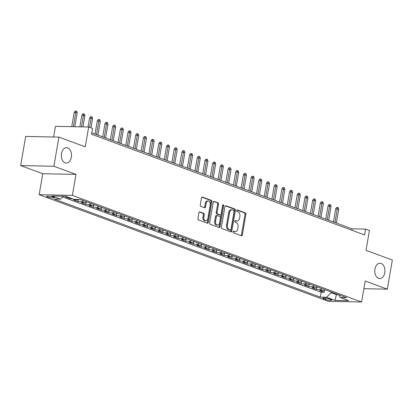 <?xml version="1.0" encoding="UTF-8"?>
<svg xmlns="http://www.w3.org/2000/svg" width="413" height="413" viewBox="0 0 413 413"><rect width="100%" height="100%" fill="white"/><g stroke="black" fill="none" stroke-linecap="round" stroke-linejoin="round"><path stroke-width="0.62" d="M232.984 231.812A0.826 0.547 91.2 0 0 233.371 232.808L241.393 235.766A1.177 0.78 91.2 0 0 241.569 235.802A1.177 0.78 91.2 0 0 242.348 234.904L245.905 214.311A1.177 0.78 91.2 0 0 245.348 212.886L237.325 209.933A0.826 0.547 91.2 0 0 237.201 209.907A0.826 0.547 91.2 0 0 236.659 210.537A0.826 0.547 91.2 0 0 237.047 211.533L238.084 211.915A3.769 2.499 91.2 0 1 239.87 216.469L239.571 218.183A3.769 2.499 91.2 0 1 237.077 221.058A3.769 2.499 91.2 0 1 236.525 220.95L235.487 220.568A0.826 0.547 91.2 0 0 235.364 220.547A0.826 0.547 91.2 0 0 234.821 221.177A0.826 0.547 91.2 0 0 235.209 222.173L236.246 222.555A3.769 2.499 91.2 0 1 238.033 227.104L237.733 228.823A3.769 2.499 91.2 0 1 235.245 231.698A3.769 2.499 91.2 0 1 234.687 231.59L233.65 231.208A0.826 0.547 91.2 0 0 233.526 231.187A0.826 0.547 91.2 0 0 232.984 231.812M71.325 157.177A7.677 5.085 91.2 0 0 66.555 147.689A7.677 5.085 91.2 0 0 61.475 153.548A7.677 5.085 91.2 0 0 66.245 163.037A7.677 5.085 91.2 0 0 71.325 157.177M384.756 272.735A7.677 5.085 91.2 0 0 379.991 263.246A7.677 5.085 91.2 0 0 374.911 269.106A7.677 5.085 91.2 0 0 379.676 278.594A7.677 5.085 91.2 0 0 384.756 272.735M47.541 197.011A3.841 0.64 -170.2 0 0 51.671 197.894A3.841 0.64 -170.2 0 0 54.196 197.724A3.841 0.64 -170.2 0 0 53.287 197.13A3.841 0.64 -170.2 0 0 49.152 196.242A3.841 0.64 -170.2 0 0 46.633 196.418A3.841 0.64 -170.2 0 0 47.541 197.011M199.866 211.879A1.177 0.78 91.2 0 0 199.691 211.843A1.177 0.78 91.2 0 0 198.911 212.741L197.915 218.518A1.177 0.78 91.2 0 0 198.472 219.943L207.383 223.226A1.177 0.78 91.2 0 0 207.553 223.263A1.177 0.78 91.2 0 0 208.333 222.364L211.89 201.771A1.177 0.78 91.2 0 0 211.332 200.346L202.427 197.063A1.177 0.78 91.2 0 0 202.251 197.032A1.177 0.78 91.2 0 0 201.472 197.93L200.269 204.91A1.177 0.78 91.2 0 0 200.826 206.33L204.636 207.734A1.177 0.78 91.2 0 0 204.812 207.77A1.177 0.78 91.2 0 0 205.591 206.872L206.185 203.408A3.149 2.086 91.2 0 1 208.271 201.007A3.149 2.086 91.2 0 1 210.227 204.9L207.884 218.456A3.149 2.086 91.2 0 1 205.803 220.857A3.149 2.086 91.2 0 1 203.846 216.964L204.234 214.708A1.177 0.78 91.2 0 0 203.681 213.284L199.52 211.869M363.879 288.697L387.317 289.177L392.35 260.04L366.006 250.33L369.428 230.516L365.582 229.096L364.576 234.925L91.521 134.256L92.527 128.428L88.681 127.008L55.45 126.332L53.607 137.002M53.886 166.243L20.65 165.567L42.761 173.718L75.997 174.4L53.886 166.243L58.92 137.111L85.259 146.821L88.681 127.008M75.997 174.4L72.373 195.375L361.582 302.001L328.345 301.32L39.142 194.693L72.373 195.375M387.317 289.177L365.206 281.021L361.582 302.001M221.394 227.176A1.177 0.78 91.2 0 0 221.951 228.601L230.862 231.884A1.177 0.78 91.2 0 0 231.037 231.915A1.177 0.78 91.2 0 0 231.817 231.017L235.369 210.429A1.177 0.78 91.2 0 0 234.816 209.004L225.906 205.72A1.177 0.78 91.2 0 0 225.73 205.689A1.177 0.78 91.2 0 0 224.951 206.588L221.394 227.176M219.122 227.558L210.212 224.269A1.177 0.78 91.2 0 1 209.654 222.85L213.211 202.256A1.177 0.78 91.2 0 1 213.991 201.358A1.177 0.78 91.2 0 1 214.166 201.394L217.976 202.798A1.177 0.78 91.2 0 1 218.534 204.218L217.093 212.571A1.177 0.78 91.2 0 0 217.651 213.996L220.181 214.925A1.177 0.78 91.2 0 0 220.351 214.961A1.177 0.78 91.2 0 0 221.131 214.058L222.633 205.364A0.826 0.547 91.2 0 1 223.18 204.74A0.826 0.547 91.2 0 1 223.691 205.757L220.072 226.691A1.177 0.78 91.2 0 1 219.298 227.589A1.177 0.78 91.2 0 1 219.122 227.558M20.65 165.567L25.683 136.429L58.92 137.111M67.706 197.063L65.729 197.022L70.344 198.725L70.453 198.075M75.419 199.453L76.699 199.928L73.416 199.861L78.031 201.559L78.387 199.515M83.627 200.744A4.796 3.505 110.2 0 1 81.315 201.627L84.386 202.762L81.108 202.695L85.723 204.399L86.09 202.298M91.314 203.578A4.796 3.505 110.2 0 1 89.002 204.466L92.078 205.597L88.8 205.529L93.415 207.233L93.777 205.137M99.006 206.412A4.796 3.505 110.2 0 1 96.694 207.3L99.77 208.436L96.492 208.369L101.108 210.067L101.469 207.971M106.699 209.252A4.796 3.505 110.2 0 1 104.386 210.134L107.463 211.27L104.184 211.203L108.8 212.901L109.161 210.806M114.391 212.086A4.796 3.505 110.2 0 1 112.078 212.969L115.155 214.104L111.877 214.037L116.492 215.741L116.853 213.64M122.083 214.92A4.796 3.505 110.2 0 1 119.77 215.808L122.847 216.939L119.569 216.871L124.184 218.575L124.545 216.479M129.775 217.759A4.796 3.505 110.2 0 1 127.462 218.642L130.539 219.778L127.261 219.711L131.876 221.409L132.237 219.313M137.467 220.594A4.796 3.505 110.2 0 1 135.154 221.476L138.231 222.612L134.953 222.545L139.568 224.249L139.93 222.148M145.159 223.428A4.796 3.505 110.2 0 1 142.846 224.316L145.923 225.446L142.645 225.379L147.26 227.083L147.622 224.987M152.851 226.267A4.796 3.505 110.2 0 1 150.538 227.15L153.615 228.286L150.337 228.219L154.947 229.917L155.314 227.821M160.543 229.101A4.796 3.505 110.2 0 1 158.231 229.984L161.307 231.12L158.024 231.053L162.639 232.756L163.006 230.655M168.236 231.936A4.796 3.505 110.2 0 1 165.918 232.824L168.994 233.954L165.716 233.887L170.332 235.591L170.693 233.495M175.923 234.77A4.796 3.505 110.2 0 1 173.61 235.658L176.687 236.794L173.408 236.726L178.024 238.425L178.385 236.329M183.615 237.609A4.796 3.505 110.2 0 1 181.302 238.492L184.379 239.628L181.101 239.561L185.716 241.259L186.077 239.163M191.307 240.443A4.796 3.505 110.2 0 1 188.994 241.326L192.071 242.462L188.793 242.395L193.408 244.098L193.769 241.997M198.999 243.278A4.796 3.505 110.2 0 1 196.686 244.166L199.763 245.296L196.485 245.234L201.1 246.933L201.461 244.837M206.691 246.117A4.796 3.505 110.2 0 1 204.378 247L207.455 248.136L204.177 248.068L208.792 249.767L209.154 247.671M214.383 248.951A4.796 3.505 110.2 0 1 212.07 249.834L215.147 250.97L211.869 250.903L216.484 252.606L216.846 250.505M222.075 251.785A4.796 3.505 110.2 0 1 219.762 252.673L222.839 253.804L219.561 253.737L224.176 255.44L224.538 253.345M229.767 254.625A4.796 3.505 110.2 0 1 227.455 255.508L230.531 256.643L227.253 256.576L231.869 258.275L232.23 256.179M237.46 257.459A4.796 3.505 110.2 0 1 235.147 258.342L238.224 259.478L234.945 259.41L239.555 261.114L239.922 259.013M245.152 260.293A4.796 3.505 110.2 0 1 242.839 261.181L245.916 262.312L242.632 262.245L247.248 263.948L247.614 261.852M252.839 263.127A4.796 3.505 110.2 0 1 250.526 264.015L253.603 265.151L250.324 265.084L254.94 266.783L255.301 264.687M260.531 265.967A4.796 3.505 110.2 0 1 258.218 266.85L261.295 267.985L258.017 267.918L262.632 269.622L262.993 267.521M268.223 268.801A4.796 3.505 110.2 0 1 265.91 269.684L268.987 270.82L265.709 270.752L270.324 272.456L270.685 270.355M275.915 271.635A4.796 3.505 110.2 0 1 273.602 272.523L276.679 273.659L273.401 273.592L278.016 275.29L278.377 273.194M283.607 274.475A4.796 3.505 110.2 0 1 281.294 275.357L284.371 276.493L281.093 276.426L285.708 278.125L286.07 276.029M291.299 277.309A4.796 3.505 110.2 0 1 288.986 278.192L292.063 279.327L288.785 279.26L293.4 280.964L293.762 278.863M298.991 280.143A4.796 3.505 110.2 0 1 296.679 281.031L299.755 282.162L296.477 282.094L301.092 283.798L301.454 281.702M306.683 282.982A4.796 3.505 110.2 0 1 304.371 283.865L307.448 285.001L304.169 284.934L308.785 286.632L309.146 284.536M314.376 285.817A4.796 3.505 110.2 0 1 312.063 286.699L315.14 287.835L311.861 287.768L316.477 289.472L319.755 289.539A4.796 3.505 -69.8 0 0 322.068 288.651M316.838 287.371L316.477 289.472M330.942 299.528L329.249 298.904A3.717 0.619 -170.2 0 0 325.243 298.047A3.717 0.619 -170.2 0 0 322.801 298.212A3.717 0.619 -170.2 0 0 323.684 298.79L325.372 299.41A3.717 0.619 -170.2 0 0 329.378 300.266A3.717 0.619 -170.2 0 0 331.825 300.101A3.717 0.619 -170.2 0 0 330.942 299.528M63.241 196.258L60.468 199.149L54.18 199.02L320.312 297.138L326.6 297.267L330.999 292.678L331.118 291.986M60.468 199.149L52.007 196.03L65.662 196.309L74.123 199.427L80.411 199.556L346.538 297.675L340.25 297.546L348.711 300.664L335.062 300.385L326.6 297.267M62.606 196.918L321.159 292.244L324.164 292.306L319.548 290.602L322.832 290.669A4.796 3.505 -69.8 0 0 325.145 289.787M312.063 286.699L308.785 286.632M304.371 283.865L301.092 283.798M296.679 281.031L293.4 280.964M288.986 278.192L285.708 278.125M281.294 275.357L278.016 275.29M273.602 272.523L270.324 272.456M265.91 269.684L262.632 269.622M258.218 266.85L254.94 266.783M250.526 264.015L247.248 263.948M242.839 261.181L239.555 261.114M235.147 258.342L231.869 258.275M227.455 255.508L224.176 255.44M219.762 252.673L216.484 252.606M212.07 249.834L208.792 249.767M204.378 247L201.1 246.933M196.686 244.166L193.408 244.098M188.994 241.326L185.716 241.259M181.302 238.492L178.024 238.425M173.61 235.658L170.332 235.591M165.918 232.824L162.639 232.756M158.231 229.984L154.947 229.917M150.538 227.15L147.26 227.083M142.846 224.316L139.568 224.249M135.154 221.476L131.876 221.409M127.462 218.642L124.184 218.575M119.77 215.808L116.492 215.741M112.078 212.969L108.8 212.901M104.386 210.134L101.108 210.067M96.694 207.3L93.415 207.233M89.002 204.466L85.723 204.399M81.315 201.627L78.031 201.559M72.321 198.767L70.344 198.725M330.999 292.678L336.383 294.665L338.49 294.706M336.502 293.973L335.062 300.385M42.761 173.718L39.142 194.693M365.582 229.096L352.108 228.823L91.769 132.836M351.866 230.237L352.108 228.823M324.53 290.21L324.164 292.306M321.159 292.244L320.312 297.138M338.603 294.748L340.25 297.546M315.14 287.835A4.796 3.505 -69.8 0 0 317.452 286.952M307.448 285.001A4.796 3.505 -69.8 0 0 309.76 284.113M299.755 282.162A4.796 3.505 -69.8 0 0 302.068 281.279M292.063 279.327A4.796 3.505 -69.8 0 0 294.376 278.445M284.371 276.493A4.796 3.505 -69.8 0 0 286.684 275.605M276.679 273.659A4.796 3.505 -69.8 0 0 278.992 272.771M268.987 270.82A4.796 3.505 -69.8 0 0 271.3 269.937M261.295 267.985A4.796 3.505 -69.8 0 0 263.608 267.097M253.603 265.151A4.796 3.505 -69.8 0 0 255.915 264.263M245.916 262.312A4.796 3.505 -69.8 0 0 248.228 261.429M238.224 259.478A4.796 3.505 -69.8 0 0 240.536 258.595M230.531 256.643A4.796 3.505 -69.8 0 0 232.844 255.755M222.839 253.804A4.796 3.505 -69.8 0 0 225.152 252.921M215.147 250.97A4.796 3.505 -69.8 0 0 217.46 250.087M207.455 248.136A4.796 3.505 -69.8 0 0 209.768 247.248M199.763 245.296A4.796 3.505 -69.8 0 0 202.076 244.413M192.071 242.462A4.796 3.505 -69.8 0 0 194.384 241.579M184.379 239.628A4.796 3.505 -69.8 0 0 186.691 238.74M176.687 236.794A4.796 3.505 -69.8 0 0 178.999 235.906M168.994 233.954A4.796 3.505 -69.8 0 0 171.307 233.071M161.307 231.12A4.796 3.505 -69.8 0 0 163.62 230.237M153.615 228.286A4.796 3.505 -69.8 0 0 155.928 227.398M145.923 225.446A4.796 3.505 -69.8 0 0 148.236 224.564M138.231 222.612A4.796 3.505 -69.8 0 0 140.544 221.729M130.539 219.778A4.796 3.505 -69.8 0 0 132.852 218.89M122.847 216.939A4.796 3.505 -69.8 0 0 125.16 216.056M115.155 214.104A4.796 3.505 -69.8 0 0 117.468 213.222M107.463 211.27A4.796 3.505 -69.8 0 0 109.775 210.382M99.77 208.436A4.796 3.505 -69.8 0 0 102.083 207.548M92.078 205.597A4.796 3.505 -69.8 0 0 94.391 204.714M84.386 202.762A4.796 3.505 -69.8 0 0 86.699 201.88M76.699 199.928A4.796 3.505 -69.8 0 0 78.305 199.515M233.19 231.352L233.789 231.574A3.769 2.499 91.2 0 0 234.347 231.678L235.245 231.698M237.077 221.058L236.179 221.043A3.769 2.499 91.2 0 1 235.627 220.934L235.028 220.712M241.053 235.642A1.177 0.78 91.2 0 0 241.45 234.883L245.007 214.29A1.177 0.78 91.2 0 0 244.45 212.871L236.866 210.072M230.521 231.76A1.177 0.78 91.2 0 0 230.919 231.001L234.47 210.408A1.177 0.78 91.2 0 0 233.918 208.988L225.348 205.829M230.309 229.979A0.826 0.547 91.2 0 0 230.428 230A0.826 0.547 91.2 0 0 230.975 229.37L234.099 211.296A0.826 0.547 91.2 0 0 233.706 210.3L232.612 209.897A3.769 2.499 91.2 0 0 232.054 209.789A3.769 2.499 91.2 0 0 229.566 212.669L227.429 225.023A3.769 2.499 91.2 0 0 229.215 229.571L230.309 229.979L229.411 229.958A0.826 0.547 91.2 0 0 229.53 229.979A0.826 0.547 91.2 0 0 229.654 229.964M232.054 209.789L231.156 209.773A3.769 2.499 91.2 0 0 228.668 212.649L229.566 212.669M229.411 229.958L228.317 229.556A3.769 2.499 91.2 0 1 226.53 225.002L228.668 212.649M213.609 201.503L217.976 202.798M219.628 214.915A1.177 0.78 91.2 0 1 219.453 214.941A1.177 0.78 91.2 0 1 219.282 214.91L216.753 213.975A1.177 0.78 91.2 0 1 216.195 212.55L217.636 204.203A1.177 0.78 91.2 0 0 217.078 202.778M218.782 227.429A1.177 0.78 91.2 0 0 219.174 226.67L222.793 205.736A0.826 0.547 91.2 0 0 222.721 205.085M215.596 221.239A3.149 2.086 91.2 0 0 217.553 225.131A3.149 2.086 91.2 0 0 219.633 222.726L220.459 217.95A1.177 0.78 91.2 0 0 219.902 216.526L217.372 215.596A1.177 0.78 91.2 0 0 217.202 215.56A1.177 0.78 91.2 0 0 216.422 216.458L215.596 221.239L214.698 221.218A3.149 2.086 91.2 0 0 216.655 225.111L217.553 225.131M216.474 215.576A1.177 0.78 91.2 0 0 216.304 215.545A1.177 0.78 91.2 0 0 215.524 216.443L216.422 216.458M214.698 221.218L215.524 216.443M205.803 220.857L204.905 220.841A3.149 2.086 91.2 0 1 202.948 216.949L203.335 214.688A1.177 0.78 91.2 0 0 202.783 213.268L199.309 211.988M208.271 201.007L207.372 200.986A3.149 2.086 91.2 0 0 205.287 203.392L206.185 203.408M204.296 207.61A1.177 0.78 91.2 0 0 204.693 206.851L205.287 203.392M207.042 223.103A1.177 0.78 91.2 0 0 207.434 222.344L210.991 201.75A1.177 0.78 91.2 0 0 210.434 200.331L201.869 197.171M335.712 208.813L336.641 207.414L337.54 207.434L338.309 207.718L338.712 209.355L335.712 208.813L333.446 221.941M337.54 207.434L334.969 222.504M338.712 209.355L336.352 223.015M328.02 205.973L328.949 204.58L329.848 204.6L330.617 204.884L331.025 206.521L328.02 205.973L325.754 219.107M329.848 204.6L327.277 219.67M331.025 206.521L328.665 220.175M320.328 203.139L321.257 201.745L322.155 201.761L322.925 202.045L323.333 203.681L320.328 203.139L318.062 216.267M322.155 201.761L319.585 216.83M323.333 203.681L320.973 217.341M312.636 200.305L313.565 198.911L314.463 198.927L315.233 199.211L315.64 200.847L312.636 200.305L310.37 213.433M314.463 198.927L311.898 213.996M315.64 200.847L313.281 214.507M304.944 197.466L305.873 196.072L306.771 196.092L307.54 196.376L307.948 198.013L304.944 197.466L302.677 210.599M306.771 196.092L304.205 211.162M307.948 198.013L305.589 211.673M297.257 194.631L298.181 193.238L299.079 193.258L299.848 193.537L300.256 195.173L297.257 194.631L294.985 207.76M299.079 193.258L296.513 208.322M300.256 195.173L297.897 208.833M289.565 191.797L290.494 190.403L291.392 190.419L292.161 190.703L292.564 192.339L289.565 191.797L287.293 204.925M291.392 190.419L288.821 205.488M292.564 192.339L290.205 205.999M281.873 188.958L282.802 187.564L283.7 187.585L284.469 187.869L284.872 189.505L281.873 188.958L279.601 202.091M283.7 187.585L281.129 202.654M284.872 189.505L282.513 203.165M274.18 186.124L275.11 184.73L276.008 184.75L276.777 185.034L277.18 186.666L274.18 186.124L271.914 199.252M276.008 184.75L273.437 199.815M277.18 186.666L274.821 200.326M266.488 183.289L267.418 181.896L268.316 181.911L269.085 182.195L269.488 183.831L266.488 183.289L264.222 196.418M268.316 181.911L265.745 196.98M269.488 183.831L267.128 197.491M258.796 180.455L259.725 179.056L260.624 179.077L261.393 179.361L261.796 180.997L258.796 180.455L256.53 193.583M260.624 179.077L258.053 194.146M261.796 180.997L259.436 194.657M251.104 177.616L252.033 176.222L252.932 176.243L253.701 176.527L254.109 178.163L251.104 177.616L248.838 190.749M252.932 176.243L250.361 191.312M254.109 178.163L251.744 191.818M243.412 174.782L244.341 173.388L245.239 173.403L246.009 173.687L246.416 175.324L243.412 174.782L241.146 187.91M245.239 173.403L242.668 188.473M246.416 175.324L244.057 188.984M235.72 171.947L236.649 170.554L237.547 170.569L238.316 170.853L238.724 172.489L235.72 171.947L233.453 185.076M237.547 170.569L234.976 185.638M238.724 172.489L236.365 186.149M228.028 169.108L228.957 167.714L229.855 167.735L230.624 168.019L231.032 169.655L228.028 169.108L225.761 182.241M229.855 167.735L227.289 182.804M231.032 169.655L228.673 183.31M220.341 166.274L221.265 164.88L222.163 164.901L222.932 165.179L223.34 166.816L220.341 166.274L218.069 179.402M222.163 164.901L219.597 179.965M223.34 166.816L220.981 180.476M212.649 163.44L213.573 162.046L214.471 162.061L215.24 162.345L215.648 163.982L212.649 163.44L210.377 176.568M214.471 162.061L211.905 177.131M215.648 163.982L213.289 177.642M204.956 160.6L205.886 159.206L206.784 159.227L207.553 159.511L207.956 161.147L204.956 160.6L202.685 173.734M206.784 159.227L204.213 174.296M207.956 161.147L205.597 174.807M197.264 157.766L198.194 156.372L199.092 156.393L199.861 156.677L200.264 158.308L197.264 157.766L194.993 170.894M199.092 156.393L196.521 171.457M200.264 158.308L197.904 171.968M189.572 154.932L190.501 153.538L191.4 153.553L192.169 153.837L192.572 155.474L189.572 154.932L187.306 168.06M191.4 153.553L188.829 168.623M192.572 155.474L190.212 169.134M181.88 152.098L182.809 150.699L183.708 150.719L184.477 151.003L184.879 152.64L181.88 152.098L179.614 165.226M183.708 150.719L181.137 165.789M184.879 152.64L182.52 166.3M174.188 149.258L175.117 147.864L176.015 147.885L176.785 148.169L177.187 149.8L174.188 149.258L171.922 162.392M176.015 147.885L173.445 162.954M177.187 149.8L174.828 163.46M166.496 146.424L167.425 145.03L168.323 145.046L169.093 145.33L169.5 146.966L166.496 146.424L164.229 159.552M168.323 145.046L165.752 160.115M169.5 146.966L167.141 160.626M158.804 143.59L159.733 142.196L160.631 142.211L161.4 142.495L161.808 144.132L158.804 143.59L156.537 156.718M160.631 142.211L158.06 157.281M161.808 144.132L159.449 157.792M151.112 140.75L152.041 139.357L152.939 139.377L153.708 139.661L154.116 141.298L151.112 140.75L148.845 153.884M152.939 139.377L150.373 154.447M154.116 141.298L151.757 154.952M143.419 137.916L144.349 136.522L145.247 136.538L146.016 136.822L146.424 138.458L143.419 137.916L141.153 151.044M145.247 136.538L142.681 151.607M146.424 138.458L144.065 152.118M135.732 135.082L136.657 133.688L137.555 133.704L138.324 133.988L138.732 135.624L135.732 135.082L133.461 148.21M137.555 133.704L134.989 148.773M138.732 135.624L136.373 149.284M128.04 132.243L128.97 130.849L129.868 130.869L130.637 131.153L131.04 132.79L128.04 132.243L125.769 145.376M129.868 130.869L127.297 145.939M131.04 132.79L128.68 146.45M120.348 129.408L121.277 128.015L122.176 128.035L122.945 128.319L123.348 129.95L120.348 129.408L118.077 142.537M122.176 128.035L119.605 143.099M123.348 129.95L120.988 143.61M112.656 126.574L113.585 125.18L114.484 125.196L115.253 125.48L115.655 127.116L112.656 126.574L110.39 139.702M114.484 125.196L111.913 140.265M115.655 127.116L113.296 140.776M104.964 123.74L105.893 122.341L106.791 122.362L107.561 122.646L107.963 124.282L104.964 123.74L102.698 136.868M106.791 122.362L104.221 137.431M107.963 124.282L105.604 137.942M97.272 120.901L98.201 119.507L99.099 119.527L99.869 119.811L100.271 121.443L97.272 120.901L95.005 134.034M99.099 119.527L96.528 134.592M100.271 121.443L97.912 135.103M89.58 118.066L90.509 116.672L91.407 116.688L92.176 116.972L92.579 118.608L89.58 118.066L88.036 126.998M91.407 116.688L89.6 127.349M92.579 118.608L90.984 127.86M81.888 115.232L82.817 113.838L83.715 113.854L84.484 114.138L84.892 115.774L81.888 115.232L79.885 126.827M83.715 113.854L81.5 126.863M84.892 115.774L82.972 126.894M74.195 112.393L75.125 110.999L76.023 111.02L76.792 111.303L77.2 112.94L74.195 112.393L71.733 126.662M76.023 111.02L73.349 126.698M77.2 112.94L74.815 126.724M319.755 289.539L322.832 290.669M325.604 298.088L325.372 299.41M323.823 297.964L323.684 298.79M233.789 231.574L234.687 231.59M235.627 220.934L236.525 220.95M244.45 212.871L245.348 212.886M245.007 214.29L245.905 214.311M241.45 234.883L242.348 234.904M225.555 205.715L225.906 205.72M233.918 208.988L234.816 209.004M234.47 210.408L235.369 210.429M230.919 231.001L231.817 231.017M226.53 225.002L227.429 225.023M228.317 229.556L229.215 229.571M213.815 201.384L214.166 201.394M217.636 204.203L218.534 204.218M216.195 212.55L217.093 212.571M216.753 213.975L217.651 213.996M219.282 214.91L220.181 214.925M222.793 205.736L223.691 205.757M219.174 226.67L220.072 226.691M202.783 213.268L203.681 213.284M203.335 214.688L204.234 214.708M202.948 216.949L203.846 216.964M204.693 206.851L205.591 206.872M202.076 197.058L202.427 197.063M210.434 200.331L211.332 200.346M210.991 201.75L211.89 201.771M207.434 222.344L208.333 222.364M229.53 229.979L230.428 230M219.453 214.941L220.351 214.961M216.304 215.545L217.202 215.56"/></g></svg>
